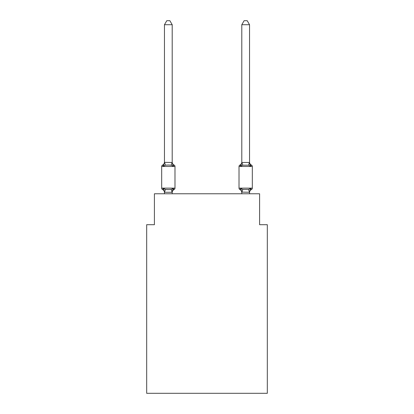 <?xml version="1.0" encoding="UTF-8"?>
<svg xmlns="http://www.w3.org/2000/svg" width="414" height="414" viewBox="0 0 414 414"><rect width="100%" height="100%" fill="white"/><g stroke="black" fill="none" stroke-linecap="round" stroke-linejoin="round"><path stroke-width="0.62" d="M267.32 393.3L267.32 224.709L259.588 224.709L259.588 193.778L154.412 193.778L154.412 224.709L146.68 224.709L146.68 393.3L267.32 393.3M172.198 24.721L164.467 24.721L166.785 20.7L169.88 20.7L172.198 24.721L172.198 162.485L173.166 166.174L174.113 165.088L173.166 166.174L171.236 165.181L168.332 165.026L165.429 165.181L163.499 166.174L162.552 165.088A1.547 1.547 0 0 0 161.683 166.475L174.982 166.475A1.547 1.547 0 0 0 174.113 165.088L173.166 166.174L174.113 165.088A1.547 1.547 0 0 1 174.982 166.475A1.547 1.547 0 0 0 174.113 165.088L173.166 166.174L174.113 165.088A1.547 1.547 0 0 1 174.982 166.475A1.547 1.547 0 0 0 174.113 165.088L173.166 166.174L174.113 165.088A1.547 1.547 0 0 1 174.982 166.475A1.547 1.547 0 0 0 174.113 165.088L173.166 166.174L174.113 165.088A1.547 1.547 0 0 1 174.982 166.475A1.547 1.547 0 0 0 174.113 165.088L173.166 166.174L174.113 165.088A1.547 1.547 0 0 1 174.982 166.475A1.547 1.547 0 0 0 174.113 165.088L173.166 166.174L174.113 165.088A1.547 1.547 0 0 1 174.982 166.475A1.547 1.547 0 0 0 174.113 165.088L173.166 166.174L174.113 165.088A1.547 1.547 0 0 1 174.982 166.475A1.547 1.547 0 0 0 174.113 165.088L173.166 166.174L174.113 165.088A1.547 1.547 0 0 1 174.982 166.475A1.547 1.547 0 0 0 174.113 165.088L173.166 166.174L174.113 165.088A1.547 1.547 0 0 1 174.982 166.475A1.547 1.547 0 0 0 174.113 165.088L173.166 166.174L174.113 165.088A1.547 1.547 0 0 1 174.982 166.475A1.547 1.547 0 0 0 174.113 165.088L173.166 166.174L174.113 165.088A1.547 1.547 0 0 1 174.982 166.475A1.547 1.547 0 0 0 174.113 165.088A1.547 1.547 0 0 1 174.982 166.475L174.982 188.132A1.547 1.547 0 0 1 174.113 189.519L173.166 188.432L174.113 189.519L173.166 188.432L174.113 189.519L173.166 188.432L174.113 189.519L173.166 188.432L174.113 189.519L173.166 188.432L174.113 189.519L173.166 188.432L172.136 192.282L164.529 192.282L163.499 188.432L162.552 189.519A1.547 1.547 0 0 1 161.683 188.132A1.547 1.547 0 0 0 162.552 189.519L163.499 188.432L162.552 189.519A1.547 1.547 0 0 1 161.683 188.132A1.547 1.547 0 0 0 162.552 189.519L163.499 188.432L162.552 189.519A1.547 1.547 0 0 1 161.683 188.132A1.547 1.547 0 0 0 162.552 189.519L163.499 188.432L162.552 189.519A1.547 1.547 0 0 1 161.683 188.132A1.547 1.547 0 0 0 162.552 189.519L163.499 188.432L162.552 189.519A1.547 1.547 0 0 1 161.683 188.132A1.547 1.547 0 0 0 162.552 189.519L163.499 188.432L162.552 189.519A1.547 1.547 0 0 1 161.683 188.132A1.547 1.547 0 0 0 162.552 189.519L163.499 188.432L162.552 189.519A1.547 1.547 0 0 1 161.683 188.132A1.547 1.547 0 0 0 162.552 189.519L163.499 188.432L162.552 189.519A1.547 1.547 0 0 1 161.683 188.132A1.547 1.547 0 0 0 162.552 189.519L163.499 188.432L162.552 189.519A1.547 1.547 0 0 1 161.683 188.132A1.547 1.547 0 0 0 162.552 189.519L163.499 188.432L162.552 189.519A1.547 1.547 0 0 1 161.683 188.132A1.547 1.547 0 0 0 162.552 189.519L163.499 188.432L162.552 189.519A1.547 1.547 0 0 1 161.683 188.132A1.547 1.547 0 0 0 162.552 189.519L163.499 188.432L162.552 189.519A1.547 1.547 0 0 1 161.683 188.132A1.547 1.547 0 0 0 162.552 189.519L163.499 188.432L165.429 189.426L168.332 189.581L171.236 189.426L173.166 188.432L174.113 189.519A1.547 1.547 0 0 0 174.982 188.132A1.547 1.547 0 0 1 174.113 189.519L173.673 189.307L174.113 189.519A1.547 1.547 0 0 0 174.982 188.132A1.547 1.547 0 0 1 174.113 189.519A1.547 1.547 0 0 0 174.982 188.132A1.547 1.547 0 0 1 174.113 189.519L173.673 189.307L174.113 189.519A1.547 1.547 0 0 0 174.982 188.132A1.547 1.547 0 0 1 174.113 189.519A1.547 1.547 0 0 0 174.982 188.132A1.547 1.547 0 0 1 174.113 189.519L173.673 189.307L174.113 189.519A1.547 1.547 0 0 0 174.982 188.132A1.547 1.547 0 0 1 174.113 189.519A1.547 1.547 0 0 0 174.982 188.132A1.547 1.547 0 0 1 174.113 189.519L173.673 189.307L174.113 189.519A1.547 1.547 0 0 0 174.982 188.132A1.547 1.547 0 0 1 174.113 189.519A1.547 1.547 0 0 0 174.982 188.132A1.547 1.547 0 0 1 174.113 189.519L173.673 189.307L174.113 189.519A1.547 1.547 0 0 0 174.982 188.132A1.547 1.547 0 0 1 174.113 189.519A1.547 1.547 0 0 0 174.982 188.132A1.547 1.547 0 0 1 174.113 189.519L173.673 189.307M173.166 188.432L174.113 189.519A1.547 1.547 0 0 0 174.982 188.132L161.683 188.132L161.683 166.475A1.547 1.547 0 0 1 162.552 165.088L163.499 166.174L162.552 165.088A1.547 1.547 0 0 0 161.683 166.475A1.547 1.547 0 0 1 162.552 165.088L162.992 165.3L162.552 165.088A1.547 1.547 0 0 0 161.683 166.475A1.547 1.547 0 0 1 162.552 165.088A1.547 1.547 0 0 0 161.683 166.475A1.547 1.547 0 0 1 162.552 165.088L162.992 165.3L162.552 165.088A1.547 1.547 0 0 0 161.683 166.475A1.547 1.547 0 0 1 162.552 165.088A1.547 1.547 0 0 0 161.683 166.475A1.547 1.547 0 0 1 162.552 165.088L162.992 165.3L162.552 165.088A1.547 1.547 0 0 0 161.683 166.475A1.547 1.547 0 0 1 162.552 165.088A1.547 1.547 0 0 0 161.683 166.475A1.547 1.547 0 0 1 162.552 165.088L162.992 165.3L162.552 165.088A1.547 1.547 0 0 0 161.683 166.475A1.547 1.547 0 0 1 162.552 165.088A1.547 1.547 0 0 0 161.683 166.475A1.547 1.547 0 0 1 162.552 165.088L162.992 165.3L162.552 165.088A1.547 1.547 0 0 0 161.683 166.475A1.547 1.547 0 0 1 162.552 165.088A1.547 1.547 0 0 0 161.683 166.475A1.547 1.547 0 0 1 162.552 165.088L162.992 165.3M163.499 166.174L164.467 162.345L172.198 162.485L172.198 162.024A3.405 3.405 0 0 0 174.113 165.088M164.467 193.778L164.467 192.582A3.405 3.405 0 0 0 162.552 189.519M172.198 192.122L172.56 190.305L172.198 192.122M251.448 189.519A1.547 1.547 0 0 0 252.317 188.132A1.547 1.547 0 0 1 251.448 189.519L250.501 188.432L251.448 189.519A1.547 1.547 0 0 0 252.317 188.132A1.547 1.547 0 0 1 251.448 189.519L250.501 188.432L251.448 189.519A1.547 1.547 0 0 0 252.317 188.132A1.547 1.547 0 0 1 251.448 189.519L250.501 188.432L251.448 189.519A1.547 1.547 0 0 0 252.317 188.132A1.547 1.547 0 0 1 251.448 189.519L250.501 188.432L251.448 189.519A1.547 1.547 0 0 0 252.317 188.132A1.547 1.547 0 0 1 251.448 189.519L250.501 188.432L251.448 189.519A1.547 1.547 0 0 0 252.317 188.132A1.547 1.547 0 0 1 251.448 189.519L250.501 188.432L251.448 189.519A1.547 1.547 0 0 0 252.317 188.132A1.547 1.547 0 0 1 251.448 189.519L250.501 188.432L251.448 189.519A1.547 1.547 0 0 0 252.317 188.132A1.547 1.547 0 0 1 251.448 189.519L250.501 188.432L251.448 189.519A1.547 1.547 0 0 0 252.317 188.132A1.547 1.547 0 0 1 251.448 189.519L250.501 188.432L251.448 189.519A1.547 1.547 0 0 0 252.317 188.132A1.547 1.547 0 0 1 251.448 189.519L250.501 188.432L251.448 189.519A1.547 1.547 0 0 0 252.317 188.132A1.547 1.547 0 0 1 251.448 189.519L250.501 188.432L251.448 189.519A1.547 1.547 0 0 0 252.317 188.132A1.547 1.547 0 0 1 251.448 189.519L250.501 188.432L251.448 189.519A3.405 3.405 0 0 0 249.533 192.582L249.533 192.582M249.533 24.721L247.215 20.7L244.12 20.7L241.802 24.721L249.533 24.721L249.533 162.485L250.501 166.174L249.694 163.649L250.501 166.174L249.694 163.649L250.501 166.174L249.694 163.649L250.501 166.174L249.694 163.649L250.501 166.174L249.694 163.649L250.501 166.174L249.694 163.649L250.501 166.174L248.571 165.181L242.764 165.181L240.834 166.174L241.196 164.948L240.834 166.174L241.196 164.948L240.834 166.174L241.196 164.948L240.834 166.174L241.196 164.948L240.834 166.174L241.196 164.948L240.834 166.174L241.196 164.948L240.834 166.174L239.887 165.088A1.547 1.547 0 0 0 239.018 166.475A1.547 1.547 0 0 1 239.887 165.088A1.547 1.547 0 0 0 239.018 166.475L252.317 166.475A1.547 1.547 0 0 0 251.448 165.088A1.547 1.547 0 0 1 252.317 166.475A1.547 1.547 0 0 0 251.448 165.088A1.547 1.547 0 0 1 252.317 166.475A1.547 1.547 0 0 0 251.448 165.088A1.547 1.547 0 0 1 252.317 166.475A1.547 1.547 0 0 0 251.448 165.088A1.547 1.547 0 0 1 252.317 166.475A1.547 1.547 0 0 0 251.448 165.088A1.547 1.547 0 0 1 252.317 166.475A1.547 1.547 0 0 0 251.448 165.088L250.501 166.174L251.448 165.088A1.547 1.547 0 0 1 252.317 166.475L252.317 188.132L239.018 188.132A1.547 1.547 0 0 0 239.887 189.519A1.547 1.547 0 0 1 239.018 188.132A1.547 1.547 0 0 0 239.887 189.519L240.834 188.432L239.887 189.519A3.405 3.405 0 0 1 241.802 192.582A3.405 3.405 0 0 0 239.887 189.519A1.547 1.547 0 0 1 239.018 188.132A1.547 1.547 0 0 0 239.887 189.519L240.834 188.432L239.887 189.519A1.547 1.547 0 0 1 239.018 188.132A1.547 1.547 0 0 0 239.887 189.519L240.834 188.432L239.887 189.519A3.405 3.405 0 0 1 241.802 192.582A3.405 3.405 0 0 0 239.887 189.519A1.547 1.547 0 0 1 239.018 188.132A1.547 1.547 0 0 0 239.887 189.519L240.834 188.432L239.887 189.519A1.547 1.547 0 0 1 239.018 188.132A1.547 1.547 0 0 0 239.887 189.519L240.834 188.432L239.887 189.519A3.405 3.405 0 0 1 241.802 192.582A3.405 3.405 0 0 0 239.887 189.519A1.547 1.547 0 0 1 239.018 188.132A1.547 1.547 0 0 0 239.887 189.519L240.834 188.432L239.887 189.519A1.547 1.547 0 0 1 239.018 188.132A1.547 1.547 0 0 0 239.887 189.519L240.834 188.432L239.887 189.519A3.405 3.405 0 0 1 241.802 192.582A3.405 3.405 0 0 0 239.887 189.519A1.547 1.547 0 0 1 239.018 188.132A1.547 1.547 0 0 0 239.887 189.519L240.834 188.432L239.887 189.519A1.547 1.547 0 0 1 239.018 188.132A1.547 1.547 0 0 0 239.887 189.519L240.834 188.432L239.887 189.519A3.405 3.405 0 0 1 241.802 192.582A3.405 3.405 0 0 0 239.887 189.519A1.547 1.547 0 0 1 239.018 188.132A1.547 1.547 0 0 0 239.887 189.519L240.834 188.432L239.887 189.519A1.547 1.547 0 0 1 239.018 188.132A1.547 1.547 0 0 0 239.887 189.519L240.834 188.432L239.887 189.519A3.405 3.405 0 0 1 241.802 192.582L240.834 188.432L242.764 189.426L248.571 189.426L250.501 188.432L249.533 192.262L241.802 192.122L241.802 193.778M241.802 24.721L241.802 162.485L249.533 162.485M241.802 162.485L240.834 166.174L239.887 165.088A1.547 1.547 0 0 0 239.018 166.475A1.547 1.547 0 0 1 239.887 165.088L240.327 165.3L239.887 165.088A1.547 1.547 0 0 0 239.018 166.475A1.547 1.547 0 0 1 239.887 165.088A1.547 1.547 0 0 0 239.018 166.475A1.547 1.547 0 0 1 239.887 165.088L240.327 165.3L239.887 165.088A1.547 1.547 0 0 0 239.018 166.475A1.547 1.547 0 0 1 239.887 165.088A1.547 1.547 0 0 0 239.018 166.475A1.547 1.547 0 0 1 239.887 165.088L240.327 165.3L239.887 165.088A1.547 1.547 0 0 0 239.018 166.475A1.547 1.547 0 0 1 239.887 165.088A1.547 1.547 0 0 0 239.018 166.475A1.547 1.547 0 0 1 239.887 165.088L240.327 165.3L239.887 165.088A1.547 1.547 0 0 0 239.018 166.475A1.547 1.547 0 0 1 239.887 165.088A1.547 1.547 0 0 0 239.018 166.475A1.547 1.547 0 0 1 239.887 165.088L240.327 165.3M249.533 162.024L249.533 162.024A3.405 3.405 0 0 0 251.448 165.088M164.467 162.485L164.467 24.721M172.198 162.485L172.198 162.024M249.533 192.122L249.533 193.778M241.802 192.582A3.405 3.405 0 0 0 239.887 189.519L240.834 188.432L239.887 189.519A1.547 1.547 0 0 1 239.018 188.132L239.018 166.475A1.547 1.547 0 0 1 239.887 165.088L240.834 166.174L239.887 165.088A1.547 1.547 0 0 0 239.018 166.475A1.547 1.547 0 0 1 239.887 165.088L240.834 166.174L239.887 165.088L240.834 166.174L239.887 165.088L240.834 166.174L239.887 165.088L240.555 165.517M172.198 193.778L172.198 192.262M174.113 189.519A3.405 3.405 0 0 0 172.198 192.582M162.552 165.088A3.405 3.405 0 0 0 164.467 162.024M241.802 162.024A3.405 3.405 0 0 1 239.887 165.088M165.429 189.426L164.529 192.282M171.236 189.426L172.136 192.282M164.529 162.324L165.429 165.181M172.136 162.324L171.236 165.181M249.471 192.282L248.571 189.426M241.864 192.282L242.764 189.426M248.571 165.181L249.471 162.324M242.764 165.181L241.864 162.324"/></g></svg>
